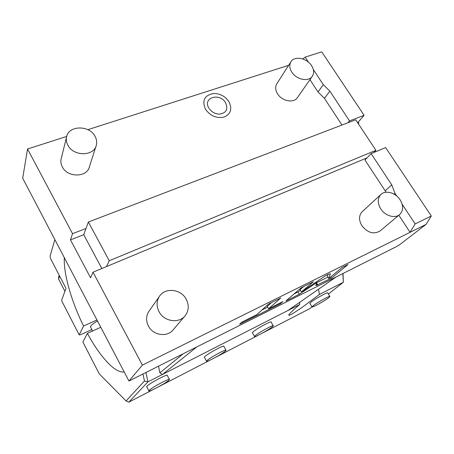 <?xml version="1.0" encoding="UTF-8"?>
<svg xmlns="http://www.w3.org/2000/svg" width="454" height="454" viewBox="0 0 454 454"><rect width="100%" height="100%" fill="white"/><g stroke="black" fill="none" stroke-linecap="round" stroke-linejoin="round"><path stroke-width="0.68" d="M27.535 149.003L22.7 178.223L128.947 381.025L142.403 365.107L93.025 272.207L90.573 277.797L70.484 239.86L72.544 233.674L27.535 149.003L66.687 136.45M93.025 272.207L106.491 266.589L109.255 260.744L88.365 222.029L86.01 228.476L72.544 233.674M101.849 268.53L83.735 234.701L86.01 228.476M83.735 234.701L70.484 239.86M87.821 129.679L288.642 65.308M341.987 125.037L324.44 98.314L317.999 91.941L309.951 79.677M308.47 62.181L305.139 57.136L321.733 51.852L364.102 115.327L358.189 122.143L357.434 122.432M358.189 122.143L358.842 123.125L358.087 123.42M61.352 158.06L61.018 159.422C60.592 161.959 61.035 164.467 62.34 166.936C67.663 177.974 87.469 177.474 89.506 166.47L95.959 146.296M276.934 83.604L276.696 83.979C275.09 86.93 275.379 90.215 277.553 93.836C281.979 101.287 294.022 103.461 297.461 97.519L312.204 76.459M228.856 101.634L228.941 101.775C232.369 108.841 230.819 113.914 224.287 117.001C216.796 118.636 210.554 116.099 205.56 109.397C201.752 100.635 204.374 95.34 213.42 93.513C219.844 93.416 224.957 96.066 228.742 101.452M128.947 381.025L336.249 276.872L287.819 310.57L162.453 374.459L159.859 372.865L183.257 353.74M142.403 365.107L426.045 224.407L399.73 244.644L396.785 246.46L336.249 276.872M315.876 285.617L331.38 278.177L348.025 264.529L342.271 267.395L328.815 278.484L330.37 273.677L328.429 274.273L325.456 275.754L301.439 291.928L313.419 281.735L301.053 287.887L285.867 301.002L299.345 294.243L316.534 282.677L315.876 285.617M268.643 308.72L280.776 297.966L268.53 304.055L256.748 314.679L241.897 322.119L239.672 324.162L280.453 303.715L282.916 301.575L268.643 308.72L267.27 306.382L271.515 302.568M385.196 190.85L364.965 160.035L371.122 153.622L391.74 184.835L385.196 190.85L386.042 192.246M402.142 204.209L415.155 223.93L410.053 232.34L398.839 215.241M367.053 157.861L106.491 266.589M149.44 310.581L148.628 311.739C146.001 316.273 145.944 321.057 148.447 326.091C153.197 335.648 167.759 337.521 173.49 329.451L184.63 316.325M362.315 211.598L362.122 211.774C358.796 215.485 358.694 220.094 361.821 225.604C367.7 232.902 373.795 234.673 380.106 230.916L399.582 214.617M373.812 152.504L375.923 150.314L355.686 119.799L88.365 222.029M375.923 150.314L109.255 260.744M358.842 123.125L358.302 123.743M318.532 289.204L319.423 294.464L343.343 282.274L343.003 273.478M426.045 224.407L431.3 216.002L385.639 147.595L371.122 153.622M364.102 115.327L349.506 120.895L347.923 122.767M349.506 120.895L329.859 91.152L323.316 84.694L313.317 69.541M317.999 91.941L323.316 84.694M305.139 57.136L302.733 58.946M142.948 373.988L144.468 381.002L126.087 400.967L99.284 373.897L82.872 342.027L87.389 333.378C99.942 356.696 115.356 373.704 124.163 371.894M91.844 329.587L80.721 334.649L79.195 334.876L83.57 326C71.539 301.802 63.401 273.728 64.315 257.662M79.195 334.876L61.954 301.399L61.636 300.185L66.017 288.398L50.723 258.916L50.042 256.334L54.855 239.599M96.957 319.968L83.57 326M97.497 320.989C93.751 323.157 91.453 324.939 90.601 326.335L90.579 327.164M100.782 327.266L87.389 333.378M145.938 372.49L147.942 381.854L128.834 402.148L153.758 389.265M159.303 386.399L210.469 359.954M215.582 357.309L257.793 335.489M262.565 333.026L309.656 308.686L311.949 306.887M128.834 402.148L126.087 400.967M196.871 346.896L162.453 374.459L147.942 381.854L144.468 381.002M319.423 294.464L301.938 307.551L293.244 313.294C289.612 315.496 288.182 315.899 288.965 314.491L293.522 309.832L299.674 304.526L287.819 310.57M342.838 273.563L343.343 282.274L328.367 294.016M169.399 379.396L167.265 375.43C168.128 373.421 149.502 383.289 147.011 386.178L146.744 386.842M329.831 296.405L327.743 293C328.611 291.4 314.94 298.874 310.928 302.199L309.895 303.482M273.212 325.677L271.106 322.079C271.991 320.331 256.76 328.565 253.173 331.789L252.458 332.844M225.978 350.113L223.856 346.351C224.736 344.484 208.051 353.422 204.913 356.515L204.425 357.389M299.674 304.526L299.595 302.381M316.41 283.239L317.301 285.231M158.503 366.174L159.859 372.865M169.047 380.117L169.478 379.538C170.381 377.603 151.749 387.523 149.218 390.349L148.867 390.849C148.197 392.665 166.255 383.04 169.047 380.117M328.673 297.745L329.916 296.553C330.818 295.004 317.142 302.506 313.09 305.786L311.96 306.904C311.194 308.374 324.468 301.093 328.673 297.745M272.383 326.795L273.302 325.83C274.222 324.133 258.984 332.407 255.364 335.58L254.546 336.459C253.792 338.06 268.575 330.035 272.383 326.795M225.383 351.044L226.064 350.267C226.983 348.456 210.287 357.434 207.109 360.476L206.525 361.18C205.798 362.877 221.989 354.165 225.383 351.044M415.155 223.93L431.3 216.002M394.061 194.153L394.974 193.336L396.768 196.06M394.974 193.336L391.74 184.835M186.191 299.169C180.868 288.778 164.643 287.212 159.184 296.746C156.454 301.473 156.42 306.473 159.087 311.756C164.138 321.784 179.444 323.833 185.397 315.428C188.898 310.411 189.165 304.992 186.191 299.169M400.105 199.822C395.61 192.666 385.435 189.829 380.849 194.533C377.45 198.336 377.405 203.097 380.724 208.823C385.1 215.905 395.076 218.839 399.747 214.481C403.458 210.622 403.578 205.736 400.105 199.822M316.534 282.677L316.143 282.03M299.345 294.243L297.989 291.99L300.469 290.316M293.976 293.993L297.989 291.99M301.439 291.928L300.071 289.652L303.59 286.622M328.815 278.484L327.459 276.276L328.004 274.483M331.38 278.177L330.643 276.98M316.523 282.74L327.93 277.048M261.964 309.974L267.695 307.114M280.453 303.715L280.039 303.017M95.045 136.348C89.296 124.731 67.981 125.327 66.477 137.403C66.034 140.031 66.511 142.635 67.89 145.212C73.52 156.726 94.29 156.397 96.373 145.008C97.054 142.102 96.617 139.213 95.045 136.348M311.558 65.637C306.813 57.902 294.147 55.592 290.781 61.96C289.153 64.973 289.482 68.35 291.774 72.095C296.445 79.808 308.947 82.18 312.443 76.119C314.264 73.015 313.969 69.524 311.558 65.637M208.953 108.268C202.189 97.837 219.611 92.224 225.564 102.735C228.407 109.312 226.302 113.114 219.248 114.141C215.224 113.903 211.933 112.161 209.379 108.915M329.859 91.152L324.44 98.314M58.884 279.624L58.725 278.024L59.735 276.287M317.794 284.987L316.495 282.853M59.315 275.476L58.6 276.946L58.64 279.148L64.933 291.309M146.665 386.695L148.867 390.849M309.81 303.334L311.96 306.904M252.373 332.691L254.546 336.459M204.34 357.23L206.525 361.18M90.465 326.937L92.582 331.011M148.628 311.739L159.184 296.746M362.122 211.774L380.849 194.533M61.018 159.422L66.477 137.403M276.696 83.979L290.781 61.96"/></g></svg>
